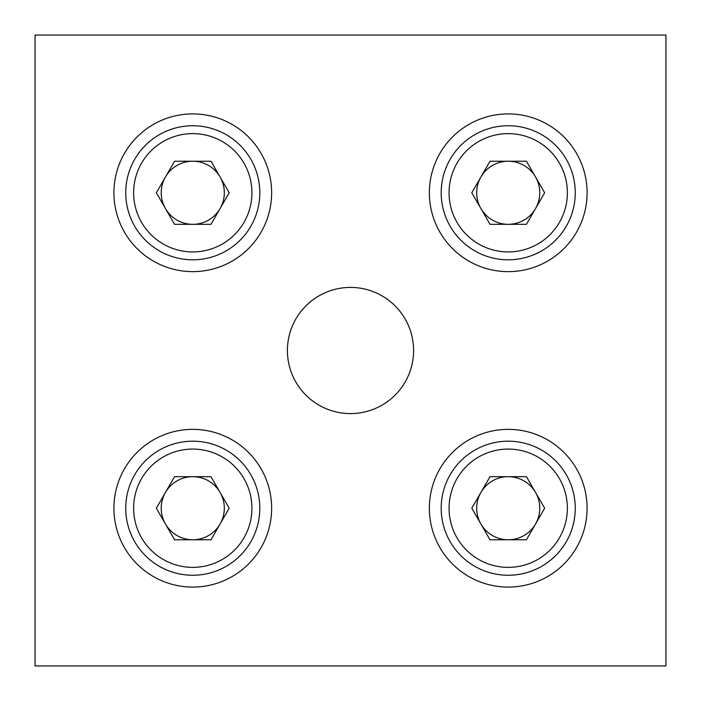 <?xml version="1.0" encoding="UTF-8"?>
<svg xmlns="http://www.w3.org/2000/svg" width="701" height="701" viewBox="0 0 701 701"><rect width="100%" height="100%" fill="white"/><g stroke="black" fill="none" stroke-linecap="round" stroke-linejoin="round"><path stroke-width="1.05" d="M575.258 192.775A67.033 67.033 0 0 0 474.708 134.723A67.033 67.033 0 0 0 474.708 250.827A67.033 67.033 0 0 0 575.258 192.775A67.033 67.033 0 0 0 474.708 134.723A67.033 67.033 0 0 0 474.708 250.827A67.033 67.033 0 0 0 575.258 192.775M490.017 224.32L526.433 224.32L544.651 192.775L526.433 161.23L490.017 161.23L471.799 192.775L490.017 224.32M535.546 177.002A31.545 31.545 0 0 1 508.225 224.32A31.545 31.545 0 0 1 480.904 177.002A31.545 31.545 0 0 1 535.546 177.002M575.258 508.225A67.033 67.033 0 0 0 474.708 450.173A67.033 67.033 0 0 0 474.708 566.277A67.033 67.033 0 0 0 575.258 508.225A67.033 67.033 0 0 0 474.708 450.173A67.033 67.033 0 0 0 474.708 566.277A67.033 67.033 0 0 0 575.258 508.225M490.017 539.77L526.433 539.77L544.651 508.225L526.433 476.68L490.017 476.68L471.799 508.225L490.017 539.77M535.546 492.452A31.545 31.545 0 0 1 508.225 539.77A31.545 31.545 0 0 1 480.904 492.452A31.545 31.545 0 0 1 535.546 492.452M259.808 192.775A67.033 67.033 0 0 0 159.258 134.723A67.033 67.033 0 0 0 159.258 250.827A67.033 67.033 0 0 0 259.808 192.775A67.033 67.033 0 0 0 159.258 134.723A67.033 67.033 0 0 0 159.258 250.827A67.033 67.033 0 0 0 259.808 192.775M174.567 224.32L210.983 224.32L229.201 192.775L210.983 161.23L174.567 161.23L156.349 192.775L174.567 224.32M220.096 177.002A31.545 31.545 0 0 1 192.775 224.32A31.545 31.545 0 0 1 165.454 177.002A31.545 31.545 0 0 1 220.096 177.002M259.808 508.225A67.033 67.033 0 0 0 159.258 450.173A67.033 67.033 0 0 0 159.258 566.277A67.033 67.033 0 0 0 259.808 508.225A67.033 67.033 0 0 0 159.258 450.173A67.033 67.033 0 0 0 159.258 566.277A67.033 67.033 0 0 0 259.808 508.225M174.567 539.77L210.983 539.77L229.201 508.225L210.983 476.68L174.567 476.68L156.349 508.225L174.567 539.77M220.096 492.452A31.545 31.545 0 0 1 192.775 539.77A31.545 31.545 0 0 1 165.454 492.452A31.545 31.545 0 0 1 220.096 492.452M35.05 35.05L35.05 665.95L665.95 665.95L665.95 35.05L35.05 35.05M508.225 429.363A78.862 78.862 0 0 0 429.363 508.225A78.862 78.862 0 0 0 508.225 587.087A78.862 78.862 0 0 0 587.087 508.225A78.862 78.862 0 0 0 508.225 429.363M192.775 429.363A78.862 78.862 0 0 0 113.912 508.225A78.862 78.862 0 0 0 192.775 587.087A78.862 78.862 0 0 0 271.637 508.225A78.862 78.862 0 0 0 192.775 429.363M508.225 113.912A78.862 78.862 0 0 0 429.363 192.775A78.862 78.862 0 0 0 508.225 271.637A78.862 78.862 0 0 0 587.087 192.775A78.862 78.862 0 0 0 508.225 113.912M192.775 113.912A78.862 78.862 0 0 0 113.912 192.775A78.862 78.862 0 0 0 192.775 271.637A78.862 78.862 0 0 0 271.637 192.775A78.862 78.862 0 0 0 192.775 113.912M350.5 287.41A63.09 63.09 0 0 0 287.41 350.5A63.09 63.09 0 0 0 350.5 413.59A63.09 63.09 0 0 0 413.59 350.5A63.09 63.09 0 0 0 350.5 287.41M567.372 192.775A59.147 59.147 0 0 0 478.652 141.549A59.147 59.147 0 0 0 478.652 244.001A59.147 59.147 0 0 0 567.372 192.775M567.372 508.225A59.147 59.147 0 0 0 478.652 456.999A59.147 59.147 0 0 0 478.652 559.451A59.147 59.147 0 0 0 567.372 508.225M251.922 192.775A59.147 59.147 0 0 0 163.202 141.549A59.147 59.147 0 0 0 163.202 244.001A59.147 59.147 0 0 0 251.922 192.775M251.922 508.225A59.147 59.147 0 0 0 163.202 456.999A59.147 59.147 0 0 0 163.202 559.451A59.147 59.147 0 0 0 251.922 508.225"/></g></svg>
